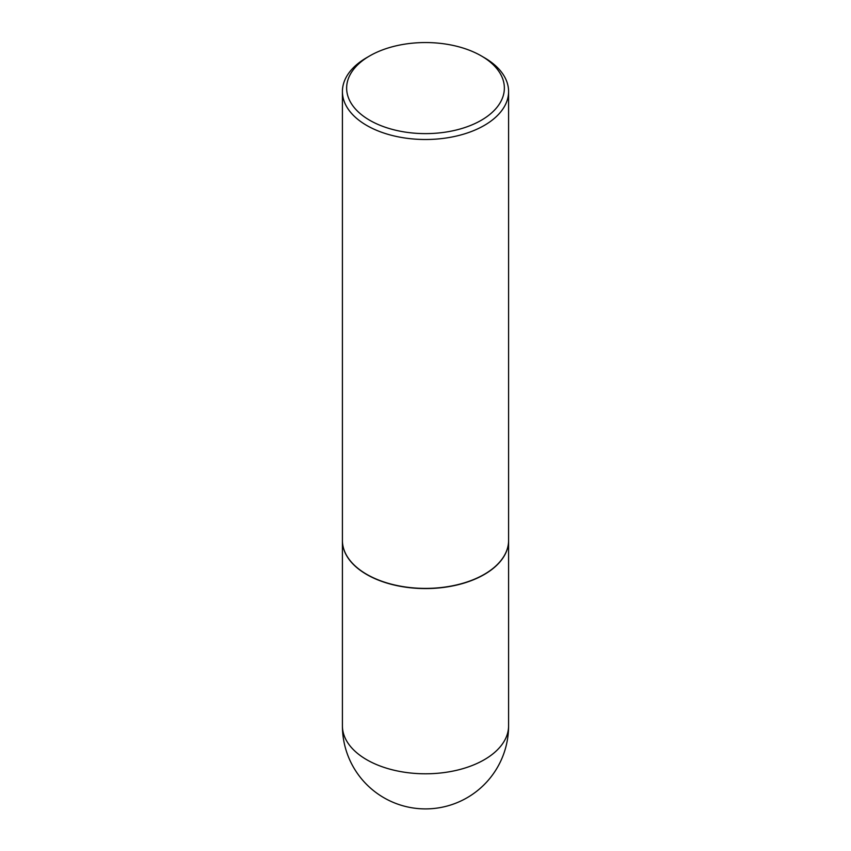 <?xml version="1.0" encoding="UTF-8"?>
<svg xmlns="http://www.w3.org/2000/svg" width="851" height="851" viewBox="0 0 851 851"><rect width="100%" height="100%" fill="white"/><g stroke="black" fill="none" stroke-linecap="round" stroke-linejoin="round"><path stroke-width="1.28" d="M342.41 540.513A83.09 47.975 0 0 0 342.41 540.598A83.09 47.975 0 0 0 366.749 574.521A83.09 47.975 0 0 0 457.295 584.924A83.09 47.975 0 0 0 508.59 540.598A83.09 47.975 0 0 0 508.59 540.513M366.824 574.393A82.877 47.847 0 0 0 366.898 574.436A82.877 47.847 0 0 0 484.102 574.436L484.251 574.351A83.09 47.975 0 0 0 508.59 540.428L508.59 91.536A83.09 47.975 0 0 0 484.251 57.613L481.272 55.889A78.866 45.539 0 0 0 369.728 55.889L369.728 55.889A78.866 45.539 0 0 0 369.728 120.278A78.866 45.539 0 0 0 481.272 120.278A78.866 45.539 0 0 0 481.272 55.889M366.749 57.613L369.728 55.889L366.749 57.613A83.09 47.975 0 0 0 342.41 91.536L342.41 540.428A83.09 47.975 0 0 0 366.749 574.351A83.09 47.975 0 0 0 484.251 574.351L484.102 574.436M342.41 91.536A83.09 47.975 0 0 0 393.705 135.852A83.09 47.975 0 0 0 484.251 125.448A83.09 47.975 0 0 0 508.59 91.536M508.59 725.818A83.09 83.09 0 0 1 467.05 797.77A83.09 83.09 0 0 1 342.41 725.818A83.09 47.975 0 0 0 366.749 759.741A83.09 47.975 0 0 0 484.251 759.741A83.09 47.975 0 0 0 508.59 725.818L508.59 540.598M342.41 725.818L342.41 540.598"/></g></svg>
